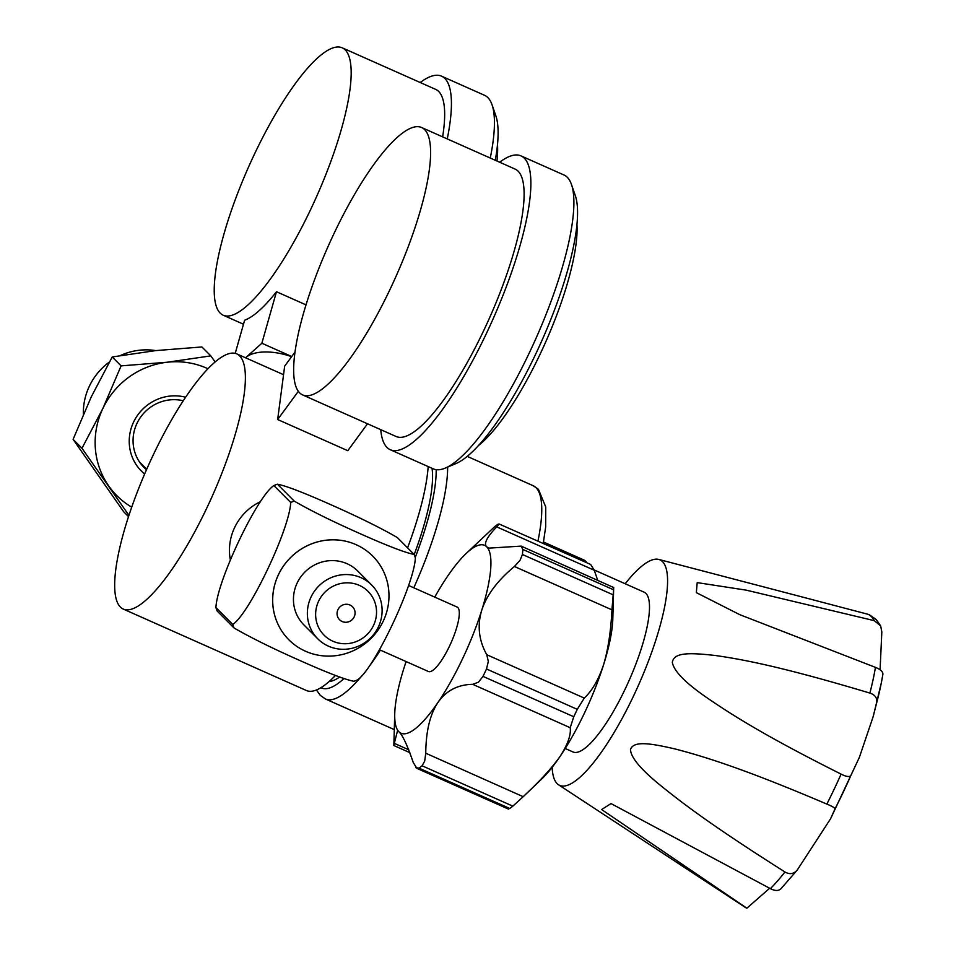 <?xml version="1.0" encoding="UTF-8"?>
<svg xmlns="http://www.w3.org/2000/svg" width="956" height="956" viewBox="0 0 956 956"><rect width="100%" height="100%" fill="white"/><g stroke="black" fill="none" stroke-linecap="round" stroke-linejoin="round"><path stroke-width="1.43" d="M239.657 355.907A139.636 35.42 114 0 1 209.579 502.091A139.636 35.42 114 0 1 123.288 609.08A139.636 35.42 114 0 1 120.396 607.06A139.636 35.42 114 0 1 150.474 460.876A139.636 35.42 114 0 1 236.777 353.887A139.636 35.42 114 0 1 239.657 355.907M428.18 466.576A139.636 35.42 114 0 1 407.579 547.848M335.425 675.462A139.636 35.42 114 0 1 306.386 690.507L123.288 609.08M329.115 681.556A123.42 31.309 -66 0 0 339.619 677.039M414.187 554.564A123.42 31.309 -66 0 0 432.04 468.297M543.51 542.028L583.781 559.929A92.385 23.434 114 0 1 585.693 561.268A92.385 23.434 114 0 1 586.876 562.773M594.178 569.955L644.117 592.17A87.45 22.179 114 0 1 645.921 593.425A87.45 22.179 114 0 1 627.076 684.974A87.45 22.179 114 0 1 573.038 751.978L565.223 748.5M625.176 583.746A123.42 31.309 114 0 1 658.744 559.427A123.42 31.309 114 0 1 662.52 561.638A123.42 31.309 114 0 1 634.868 693.16A123.42 31.309 114 0 1 558.519 784.768A123.42 31.309 114 0 1 557.121 783.621A123.42 31.309 114 0 1 552.15 767.31M558.519 784.768L745.178 907.304A159.556 40.475 114 0 0 746.863 908.2L601.611 809.541L611.027 803.59L770.381 888.65A158.206 40.128 -66 0 0 784.948 871.968C716.761 828.78 686.061 806.004 663.44 787.78C641.715 770.512 630.721 757.726 630.482 749.444C633.649 740.721 649.614 743.051 675.522 749.062C703.269 756.339 742.812 768.218 826.844 804.092A158.206 40.128 -66 0 0 841.089 774.109C768.17 737.542 734.985 716.773 710.26 700.007C686.563 684.066 673.92 671.518 672.319 662.365C673.896 652.255 689.551 652.601 715.363 655.505C743.171 659.449 782.964 667.013 869.888 693.088A158.206 40.128 -66 0 0 875.445 667.372L739.777 614.672L696.338 592.648L697.199 582.622L746.122 590.127L874.274 620.659A158.206 40.128 -66 0 0 871.466 616.668A158.206 40.128 -66 0 0 867.917 614.266L869.303 614.744M784.948 871.968C789.596 874.668 793.683 874.059 797.185 870.127L830.561 818.802L835.018 808.848C834.636 807.724 831.911 806.135 826.844 804.092M780.705 889.032L797.185 870.127M781.1 888.554C778.817 891.076 775.244 891.112 770.381 888.65M746.863 908.2L769.676 888.244M841.089 774.109C845.941 776.595 849.155 777.144 850.744 775.746L859.396 757.295L872.971 717.215L876.736 702.6C877.297 697.952 875.015 694.785 869.888 693.088M875.445 667.372C880.452 669.403 882.938 671.674 882.89 674.195L881.301 683.014A151.263 38.36 -66 0 0 882.89 674.195M880.082 669.762L881.826 632.024L880.667 625.929L874.274 620.659M867.917 614.266L795.535 595.23M447.253 138.919A160.799 40.785 -66 0 0 441.541 76.169A160.799 40.785 -66 0 0 420.222 82.515M441.541 76.169L484.549 95.301A160.799 40.785 114 0 1 492.041 104.79A160.799 40.785 114 0 1 490.261 158.039M492.041 104.79L495.841 115.784A151.98 38.551 114 0 1 495.28 160.273M497.49 144.547A134.354 34.081 114 0 1 496.977 161.026M342.164 47.8A146.34 37.117 -66 0 0 223.955 234.029A146.34 37.117 -66 0 0 223.238 315.229A146.34 37.117 -66 0 0 341.447 129A146.34 37.117 -66 0 0 342.164 47.8L435.673 89.386A146.34 37.117 114 0 1 442.628 136.851M291.723 356.528L261.86 343.24L276.475 291.735A146.34 37.117 114 0 1 244.628 320.2L235.212 353.361M276.475 291.735L306.016 304.868M261.86 343.24L245.573 357.795A39.674 18.845 15.8 0 1 245.931 357.472A39.674 18.845 15.8 0 1 291.592 356.696M520.972 155.876L563.992 175.008A160.799 40.785 114 0 1 571.473 184.496A160.799 40.785 114 0 1 484.417 430.116A160.799 40.785 114 0 1 445.353 468.058A160.799 40.785 114 0 1 433.307 468.858L390.287 449.726A160.799 40.785 -66 0 0 441.409 410.996A160.799 40.785 -66 0 0 516.79 256.459A160.799 40.785 -66 0 0 520.972 155.876A160.799 40.785 -66 0 0 499.653 162.221M380.727 429.65A160.799 40.785 -66 0 0 390.287 449.726M571.473 184.496L575.273 195.49A151.98 38.551 114 0 1 492.997 427.655A151.98 38.551 114 0 1 456.072 463.517L445.353 468.058M576.922 224.254A134.354 34.081 114 0 1 502.342 419.254A134.354 34.081 114 0 1 478.538 445.484M421.596 127.507L515.105 169.093A146.34 37.117 114 0 1 511.293 260.63A146.34 37.117 114 0 1 442.688 401.269A146.34 37.117 114 0 1 396.166 436.522L302.67 394.936A146.34 37.117 -66 0 0 349.191 359.683A146.34 37.117 -66 0 0 417.796 219.044A146.34 37.117 -66 0 0 421.596 127.507A146.34 37.117 -66 0 0 375.075 162.759A146.34 37.117 -66 0 0 306.47 303.399A146.34 37.117 -66 0 0 302.67 394.936M367.522 423.783L347.781 450.706L277.658 419.529L298.344 391.291M277.658 419.529L284.673 366.136L295.034 352.011M359.337 585.371A31.034 29.875 135.1 0 0 318.659 601.085A31.034 29.875 135.1 0 0 332.831 641.189A31.034 29.875 135.1 0 0 373.509 625.475A31.034 29.875 135.1 0 0 359.337 585.371M360.998 577.675A38.085 36.663 135.1 0 0 314.488 591.131A38.085 36.663 135.1 0 0 317.762 638.811A38.085 36.663 135.1 0 0 328.47 646.172A38.085 36.663 135.1 0 0 374.979 632.729A38.085 36.663 135.1 0 0 371.705 585.048A38.085 36.663 135.1 0 0 360.998 577.675M317.762 638.811L303.853 624.854A38.085 36.663 -44.9 0 1 300.578 577.173A38.085 36.663 -44.9 0 1 347.1 563.729A38.085 36.663 -44.9 0 1 357.807 571.091L371.705 585.048M288.855 639.779A59.236 57.037 -44.9 0 1 288.843 639.767A59.236 57.037 -44.9 0 1 283.753 565.594A59.236 57.037 -44.9 0 1 356.098 544.669A59.236 57.037 135.1 0 0 283.777 565.617A59.236 57.037 135.1 0 0 288.867 639.791A59.236 57.037 135.1 0 0 305.538 651.251A59.236 57.037 135.1 0 0 377.883 630.327A59.236 57.037 135.1 0 0 372.792 556.153A59.236 57.037 135.1 0 0 356.134 544.705A59.236 57.037 -44.9 0 1 372.768 556.129A59.236 57.037 -44.9 0 1 372.78 556.141L372.792 556.153M349.992 605.029A9.166 8.831 -44.9 0 1 353.361 618.281A9.166 8.831 -44.9 0 1 339.583 619.751A9.166 8.831 -44.9 0 1 349.992 605.029M230.372 560.013A52.891 50.919 -44.9 0 1 260.295 501.733M233.993 627.949L217.155 611.051A97.859 94.202 -44.9 0 1 215.925 607.574C216.964 581.14 257.045 496.618 273.858 485.564A97.859 94.202 -44.9 0 1 277.395 484.202C286.023 485.815 304.056 492.746 331.493 504.995C359.002 517.196 380.942 528.047 397.302 537.535L414.139 554.432C405.511 552.819 387.479 545.888 360.042 533.639C332.533 521.438 310.592 510.588 294.233 501.099A97.859 94.202 135.1 0 0 290.708 502.462C289.668 528.895 249.588 613.417 232.774 624.471A97.859 94.202 135.1 0 0 233.993 627.949C250.58 637.544 272.508 648.383 299.814 660.488C327.418 672.797 345.451 679.728 353.911 681.281A97.859 94.202 135.1 0 0 357.436 679.919C374.071 669.14 414.223 584.69 415.37 557.91A97.859 94.202 135.1 0 0 414.139 554.432M232.774 624.471L215.925 607.574M273.858 485.564L290.708 502.462M294.233 501.099L277.395 484.202M408.642 585.502L457.135 607.072A35.264 8.939 114 0 1 457.864 607.586A35.264 8.939 114 0 1 450.276 644.499A35.264 8.939 114 0 1 428.479 671.518L379.472 649.722M406.097 661.564A102.83 26.075 -66 0 0 403.85 668.459A102.83 26.075 -66 0 0 394.732 713.738A102.83 26.075 -66 0 0 398.903 731.77A102.83 26.075 -66 0 0 437.86 702.6A102.83 26.075 -66 0 0 481.776 610.131A102.83 26.075 -66 0 0 486.724 546.82A102.83 26.075 -66 0 0 465.895 553.739A102.83 26.075 -66 0 0 447.755 575.99A102.83 26.075 -66 0 0 434.753 597.118M393.86 745.166L397.529 730.731L398.903 731.77C402.524 734.937 407.316 745.202 413.279 762.565L416.888 768.361L508.496 809.099M415.92 767.668L418.979 768.122A138.094 35.025 -66 0 0 422.086 765.792L424.691 761.096L425.755 753.22C425.958 731.256 429.997 714.383 437.86 702.6C446.141 690.674 457.757 684.58 472.694 684.329L478.442 682.214L483.007 676.382A138.094 35.025 -66 0 0 486.508 668.985L488.325 661.397L486.759 654.705C478.777 640.341 477.116 625.475 481.776 610.131C486.628 595.122 497.514 580.567 514.424 566.49L520.004 560.371L522.418 554.48A138.094 35.025 -66 0 0 522.824 549.425L521.056 546.079L613.692 587.546M472.694 684.329L570.218 727.707C571.162 735.009 567.685 744.712 559.786 756.829C551.528 768.421 539.363 781.673 523.279 796.599L512.846 806.147A138.094 35.025 114 0 1 509.727 808.477L508.484 808.836M613.692 587.283L613.573 589.78A138.094 35.025 114 0 1 613.178 594.847L611.948 609.856C610.908 630.984 608.159 649.148 603.702 664.348A102.83 26.075 114 0 1 559.786 756.829A102.83 26.075 114 0 1 541.658 779.08L523.171 796.695L425.755 753.22M570.218 727.707L573.755 716.737L483.007 676.382M613.68 587.653L612.808 619.082A102.83 26.075 114 0 1 603.702 664.348C598.647 679.513 592.17 690.758 584.283 698.083L577.269 709.352A138.094 35.025 114 0 1 573.755 716.737M521.128 546.115L488.719 548.135L486.724 546.82C483.485 543.821 486.831 537.176 496.738 526.875L499.056 523.972L497.813 524.33A138.094 35.025 -66 0 0 494.694 526.66L465.895 553.739M499.056 523.972L590.653 564.458L594.262 570.254L597.667 580.149M83.363 414.307A61.71 59.403 -44.9 0 1 89.374 386.164A61.71 59.403 -44.9 0 1 109.354 362.025M120.337 355.56A61.71 59.403 -44.9 0 1 155.709 350.601L201.907 346.956L210.786 355.871L167.288 362.228L121.101 365.873L102.889 408.427L81.977 448.268L128.952 515.368M128.546 516.634L123.659 511.735L73.098 439.354L81.977 448.268M73.098 439.354L91.298 396.8L112.222 356.97L121.101 365.873M112.222 356.97L155.709 350.601M215.124 361.918L210.786 355.871M207.93 368.729A79.336 76.384 135.1 0 0 206.89 368.263A79.336 76.384 135.1 0 0 167.288 362.228A79.336 76.384 135.1 0 0 102.889 408.427A79.336 76.384 135.1 0 0 108.614 485.815A79.336 76.384 135.1 0 0 131.737 507.17M144.643 474.021A44.609 42.948 -44.9 0 1 133.589 422.086A44.609 42.948 -44.9 0 1 185.584 397.23M146.495 469.743A40.2 38.694 -44.9 0 1 144.057 467.508A40.2 38.694 -44.9 0 1 136.995 423.329A40.2 38.694 -44.9 0 1 183.241 400.779M447.623 467.102A139.636 35.42 114 0 1 413.793 587.797M380.404 650.128A139.636 35.42 114 0 1 369.446 666.081M361.715 675.976A139.636 35.42 114 0 1 325.554 699.027L394.29 729.607M467.233 456.382L533.173 485.708A139.636 35.42 114 0 1 536.053 487.715A139.636 35.42 114 0 1 537.965 541.024M436.187 469.671A131.175 33.269 114 0 1 415.227 557.491M343.957 678.581A131.175 33.269 114 0 1 320.953 687.699M873.641 714.861A292.823 139.062 15.8 0 1 873.473 715.458L873.139 716.642M835.018 808.848A151.263 38.36 -66 0 0 850.744 775.746M876.736 702.6A151.263 38.36 -66 0 0 881.301 683.014L873.473 715.458M408.75 749.791L394.015 743.23M509.727 808.477L418.979 768.122M512.846 806.147L422.086 765.792M486.508 668.985L577.269 709.352M584.283 698.083L486.759 654.705M611.948 609.856L514.424 566.49M522.824 549.425L613.573 589.78M594.262 570.254L496.738 526.875M613.178 594.847L522.418 554.48M236.777 353.887L283.55 374.692M316.436 689.993L320.296 695.382L325.554 699.027M533.173 485.708L538.443 489.353L545.745 506.967L545.685 526.864L543.259 543.378M859.396 757.295L830.561 818.802M880.584 625.774L876.162 619.452L869.159 614.684M658.744 559.427L796.432 595.469M243.481 324.227L223.238 315.229M394.732 713.738L393.86 745.274M409.873 752.659L393.86 745.537M139.457 461.891L146.734 469.193"/></g></svg>
